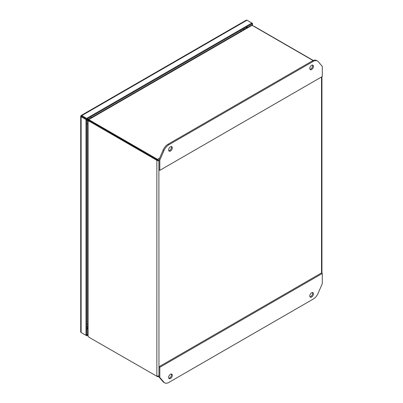 <?xml version="1.0" encoding="UTF-8"?>
<svg xmlns="http://www.w3.org/2000/svg" width="403" height="403" viewBox="0 0 403 403"><rect width="100%" height="100%" fill="white"/><g stroke="black" fill="none" stroke-linecap="round" stroke-linejoin="round"><path stroke-width="0.6" d="M246.213 28.215L246.213 27.066L247.21 27.641M246.651 26.815L247.649 27.389M251.86 25.424L251.86 23.807L86.675 119.177L81.411 116.145L81.043 115.55A1.431 0.826 60 0 1 81.089 115.52A1.431 0.826 60 0 1 81.804 115.59L86.675 118.401L86.675 119.177L81.134 115.978A1.431 0.826 60 0 1 81.134 115.973L81.043 115.55M251.86 23.807L251.86 23.031L252.53 23.419L251.86 23.807M87.653 334.374L86.675 334.938L86.67 119.177L86 119.565L81.134 116.754A1.431 0.826 180 0 1 80.711 116.17A1.431 0.826 180 0 1 80.716 116.114L81.804 116.366M86.675 118.401L251.86 23.031L246.989 20.221A1.431 0.826 -120 0 0 246.273 20.15A1.431 0.826 -120 0 0 246.228 20.18M81.769 116.341L80.716 116.114M80.716 331.876A1.431 0.826 0 0 0 80.711 331.931A1.431 0.826 0 0 0 81.134 332.515L86 335.326L86 119.565M81.804 332.903A1.431 0.826 60 0 1 81.799 332.898L86.675 335.714L86.675 334.938L86 335.326M252.53 23.419L252.53 25.646M87.653 335.145L86.675 335.714M309.972 69.296A2.599 1.501 120 0 0 312.617 65.865A2.599 1.501 120 0 0 312.431 65.044M309.786 68.475A2.599 1.501 -60 0 1 310.92 65.86A2.599 1.501 -60 0 1 312.924 65.165A2.599 1.501 -60 0 1 313.463 66.354A2.599 1.501 -60 0 1 312.33 68.968A2.599 1.501 -60 0 1 310.325 69.664A2.599 1.501 -60 0 1 309.786 68.475M168.827 150.787A2.599 1.501 120 0 0 171.466 147.357A2.599 1.501 120 0 0 171.285 146.531M168.64 149.966A2.599 1.501 -60 0 1 169.774 147.352A2.599 1.501 -60 0 1 171.779 146.652A2.599 1.501 -60 0 1 172.318 147.846A2.599 1.501 -60 0 1 171.179 150.46A2.599 1.501 -60 0 1 169.179 151.155A2.599 1.501 -60 0 1 168.64 149.966M168.842 144.753A8.317 4.801 120 0 0 163.95 150.606L159.815 160.152L159.815 170.338L322.289 76.54L322.289 66.354L318.153 61.578A8.317 4.801 120 0 0 317.418 60.964A8.317 4.801 120 0 0 313.257 61.377L168.842 144.753L167.996 144.264A8.317 4.801 120 0 0 163.104 150.112L158.968 159.664L159.815 160.152M317.418 60.964L316.572 60.475A8.317 4.801 120 0 0 312.411 60.888L167.996 144.264M159.815 170.338L158.968 169.849L158.968 159.664M168.827 378.286A2.599 1.501 120 0 0 171.466 374.85A2.599 1.501 120 0 0 171.285 374.029M172.318 375.339A2.599 1.501 -60 0 1 171.179 377.959A2.599 1.501 -60 0 1 169.179 378.654A2.599 1.501 -60 0 1 168.64 377.465A2.599 1.501 -60 0 1 169.774 374.845A2.599 1.501 -60 0 1 171.779 374.15A2.599 1.501 -60 0 1 172.318 375.339M309.972 296.794A2.599 1.501 120 0 0 312.617 293.359A2.599 1.501 120 0 0 312.431 292.538M313.463 293.852A2.599 1.501 -60 0 1 312.33 296.467A2.599 1.501 -60 0 1 310.325 297.162A2.599 1.501 -60 0 1 309.786 295.973A2.599 1.501 -60 0 1 310.92 293.359A2.599 1.501 -60 0 1 312.924 292.659A2.599 1.501 -60 0 1 313.463 293.852M313.257 299.061A8.317 4.801 120 0 0 318.153 293.213L322.289 283.662L322.289 273.476L159.815 367.279L159.815 377.465L163.95 382.24A8.317 4.801 120 0 0 164.686 382.85A8.317 4.801 120 0 0 168.842 382.437L313.257 299.061M159.815 377.465L158.968 376.976L163.104 381.752A8.317 4.801 120 0 0 163.84 382.361L164.686 382.85M159.815 367.279L158.968 366.79L158.968 376.976M322.289 273.476L321.438 272.987L158.968 366.79M159.643 158.107L157.528 159.326L158.883 160.883L157.523 160.097L157.528 159.326L89.854 120.255A4.675 2.7 180 0 1 88.937 119.505L251.88 25.429A4.675 2.7 180 0 1 253.185 25.958L313.086 60.546M158.208 160.495L157.528 160.102L156.858 160.49L156.858 376.251L90.201 337.971A8.962 5.174 60 0 1 88.071 336.314L88.071 121.001A8.962 5.174 60 0 1 90.201 121.807L90.871 121.419L157.528 160.102M89.496 120.799A4.675 2.7 180 0 1 88.937 120.28L88.937 119.505L88.287 119.615L88.393 119.333L250.988 25.46L251.88 25.429M88.071 336.314L87.653 335.533L87.653 120.618L87.844 120.381L88.071 121.001L88.741 120.613A8.962 5.174 60 0 1 90.871 121.419M157.049 159.623L156.379 160.011L156.858 160.49L158.968 160.832M156.379 160.011L90.201 121.807M157.528 376.639L156.858 376.251L158.883 375.858L158.253 376.684L157.528 376.639L157.528 376.331M254.696 26.835L254.872 26.734A8.962 5.174 -120 0 0 253.386 26.079M254.872 26.734L313.287 60.46M321.151 65.044L321.498 65.437M88.841 120.109L88.287 119.615A4.675 1.909 131.6 0 0 88.428 119.787L88.887 120.195M88.212 120.487A4.675 1.909 108.4 0 0 88.066 120.421A4.675 1.909 108.4 0 0 87.844 120.381L88.549 120.618M321.529 65.417L321.886 65.891M88.947 120.296L86.887 119.051M86.67 119.459L88.761 120.618M243.357 29.867L242.757 29.061M87.522 118.684L88.499 119.273M87.653 326.717L86.67 326.606M86.67 120.195L87.653 120.739M87.653 327.115L87.043 327.055M243.704 29.666L243.341 29.172M90.806 116.789A4.161 2.403 60 0 1 91.033 117.807M241.004 31.227A4.161 2.403 -120 0 0 240.777 30.205M87.653 123.666A4.161 2.403 180 0 1 86.67 123.973M86.67 324.309A4.161 2.403 -0 0 0 87.653 323.997M87.038 328.319L86.67 328.531M246.994 26.618L246.994 27.011M87.653 328.752L86.67 329.316M81.804 115.59L246.989 20.221M81.134 332.515L81.134 116.754M163.95 150.606L163.104 150.112M313.257 61.377L312.411 60.888M163.95 382.24L163.104 381.752M89.854 120.255L89.854 120.925M158.968 375.808L158.883 160.883M321.529 76.978L321.529 273.038M244.697 29.092L244.248 28.2M86.67 328.319L87.653 328.264M246.273 20.15L81.089 115.52M80.711 116.17L80.711 331.931M88.066 120.421L88.645 120.613M158.414 376.614L158.968 376.291M321.947 273.279L321.947 76.736"/></g></svg>
